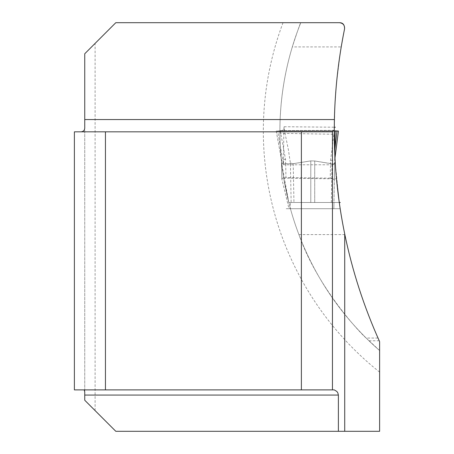 <?xml version="1.0" encoding="UTF-8"?>
<svg xmlns="http://www.w3.org/2000/svg" width="454" height="454" viewBox="0 0 454 454"><rect width="100%" height="100%" fill="white"/><g stroke="black" fill="none" stroke-linecap="round" stroke-linejoin="round"><path stroke-width="0.34" stroke-dasharray="2.27 1.7" d="M344.558 28.908L340.273 52.829L336.567 82.52L334.853 106.395L334.269 134.276L279.908 133.306L279.902 130.593C279.987 102.105 284.125 74.212 292.308 46.921L341.226 46.921M298.914 234.587L344.847 234.587C355.641 288.472 377.041 336.323 378.017 338.048L366.179 338.048C361.707 334.626 317.817 288.602 298.914 234.587A291.445 291.445 0 0 1 283.733 178.161L288.795 202.495L339.269 202.495L335.313 163.866L332.118 163.798L314.724 160.983L310.786 160.898L292.819 163.718L281.735 163.701C280.47 151.364 279.863 141.234 279.908 133.306M344.847 234.587A511.454 511.454 0 0 1 336.493 178.859L283.733 178.161M378.017 338.048L379.612 341.612L379.612 350.55A291.445 291.445 0 0 1 300.792 22.7C300.304 23.029 297.472 31.099 292.308 46.921M288.795 202.495L281.735 163.701L290.952 163.712M366.179 338.048L379.612 350.55A291.445 291.445 0 0 1 300.792 22.7L115.804 22.7L84.745 53.759L84.745 400.241L115.804 431.3L379.612 431.3L379.612 350.55M95.096 410.592L95.096 43.408M84.745 127.029L84.745 391.944M332.447 389.89L332.447 131.83L74.388 131.83L74.388 389.89L334.257 389.89M334.257 130.326L279.902 130.593M339.49 22.7L300.792 22.7M334.348 130.848L330.569 160.324L330.495 164.785L285.685 164.785L285.532 159.519L280.322 130.848L335.217 130.854L277.683 131.053L336.993 131.053L276.242 131.047L281.412 159.439L281.86 179.041L288.977 208.704L289.947 208.704L290.571 202.495L291.139 202.495L290.395 163.071L288.335 149.44L284.891 132.778L284.136 126.745L283.818 128.857L282.348 130.536L280.527 131.053L277.683 131.053L283.546 164.694L281.412 159.439M290.395 163.071L293.216 163.712L310.786 160.898L314.724 160.983L331.999 163.877L333.957 163.854L334.655 163.213L334.802 154.746M334.365 179.636L334.632 164.564L330.495 164.785L330.251 178.144L334.365 179.636L333.86 208.698L333.968 202.495L291.139 202.495M283.818 128.857L283.546 164.694M288.977 208.704L340.409 208.704L289.425 208.704L333.86 208.704L333.968 202.495L290.571 202.495M334.632 164.564L334.967 158.043M336.97 131.053L335.217 131.053L334.706 160.086M334.655 163.213L333.968 202.495L290.804 202.495M330.251 178.144L285.958 177.548L285.697 164.785M280.322 130.848L276.242 131.047M281.86 179.041L282.655 178.082L285.958 177.548M330.569 160.324L334.706 160.126L334.973 158.066M285.685 164.785L281.548 164.598L281.843 178.933M285.532 159.519L281.406 159.45L281.548 164.603M283.024 22.7A308.011 308.011 0 0 0 379.612 372.11M310.786 160.898L310.786 202.495L310.786 160.898M314.724 202.495L314.724 160.983L314.724 202.495M379.226 340.767L368.954 340.767M293.216 163.712L293.948 202.495M331.324 202.495L331.999 163.877L333.213 163.883M332.294 163.877L335.29 163.888M286.207 208.704L340.386 208.704M340.352 208.704L286.593 208.704M287.03 208.704L340.307 208.704M287.251 208.704L340.25 208.704M339.263 202.495L287.904 202.495M290.793 202.495L340.267 202.495M284.13 126.723L334.269 127.216M279.528 131.053L336.3 131.053M280.51 131.053L335.245 131.053M336.567 131.053L278.33 131.053M277.808 131.053L334.825 131.053M276.265 131.047L338.429 131.047M338.344 131.047L276.338 131.047M276.514 131.047L338.179 131.047M337.68 131.047L277.019 131.047M289.743 208.704L289.323 208.704M333.86 208.704L289.924 208.704L333.86 208.704M276.242 131.07L281.406 159.462"/><path stroke-width="0.68" d="M105.447 131.83L74.388 131.83L74.388 389.89L105.447 389.89L105.447 131.83L332.447 131.83L334.257 130.02C334.184 165.018 337.668 199.675 344.722 233.992C352.389 271.151 364.017 307.023 379.612 341.612L379.612 431.3L115.804 431.3L84.745 400.241L84.745 391.944L84.223 389.89M334.257 130.02L334.388 119.555C335.092 89.035 338.48 58.821 344.558 28.908C344.807 25.259 343.116 23.188 339.49 22.7L115.804 22.7L84.745 53.759L84.745 127.029C84.909 130.4 83.309 132 79.944 131.83M335.313 163.866C334.621 152.311 334.275 142.448 334.269 134.276M336.493 178.859L339.269 202.495M338.389 431.3L338.389 395.065L337.821 392.858L336.862 391.473L334.257 389.89L301.382 389.89L301.382 131.83M105.447 389.89L301.382 389.89M332.447 131.83L332.447 389.89M344.558 28.908C344.626 24.754 342.935 22.683 339.49 22.7M334.967 158.043L338.434 131.047L335.217 131.053L334.802 154.746M334.899 149.031L336.993 131.053L335.217 130.854L338.434 131.047L334.973 158.066M344.722 233.992L344.722 431.3M84.745 119.555L334.388 119.555M338.389 395.065L84.745 395.065M340.279 202.495L339.263 202.495M334.269 127.216L335.307 127.216M334.825 131.053L335.217 131.053"/></g></svg>
